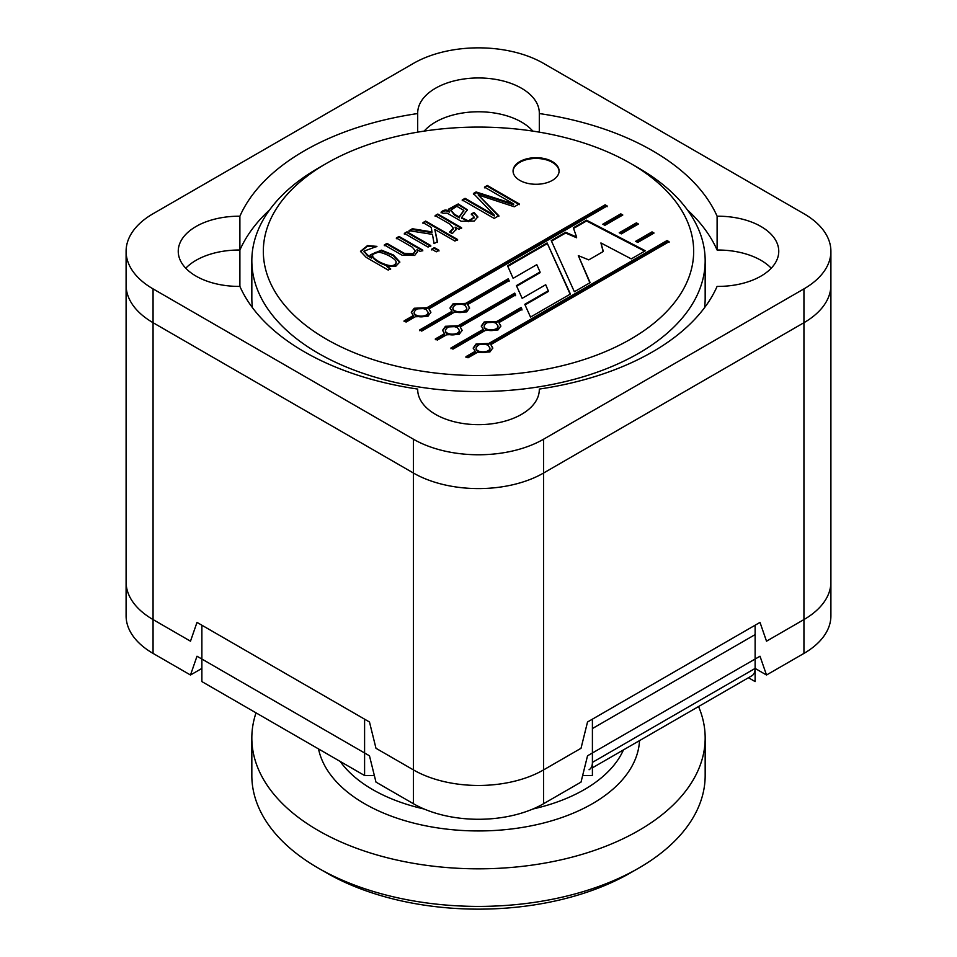 <?xml version="1.0" encoding="UTF-8"?>
<svg xmlns="http://www.w3.org/2000/svg" width="957" height="957" viewBox="0 0 957 957"><rect width="100%" height="100%" fill="white"/><g stroke="black" fill="none" stroke-linecap="round" stroke-linejoin="round"><path stroke-width="1.44" d="M755.121 651.526L755.121 681.587L748.458 677.735L755.121 681.587L755.121 651.526M589.069 769.751A16.113 9.295 60 0 0 592.407 762.382L592.407 719.162L592.407 728.552L755.121 634.611L755.121 625.22L592.407 719.162L755.121 625.22L755.121 668.429A16.113 9.295 60 0 1 751.783 675.809L592.407 767.825M592.407 745.467L592.407 775.529L582.646 775.529L592.407 775.529L592.407 745.467M364.593 745.467L364.593 775.529L201.879 681.587L201.879 651.526L201.879 681.587L364.593 775.529L374.354 775.529L364.593 775.529L364.593 719.162L201.879 625.22L201.879 651.526L201.879 625.22L364.593 719.162L364.593 745.467M592.407 728.552L755.121 634.611L592.407 728.552M586.545 220.194L645.329 250.77L631.273 258.892L600.912 242.946L603.341 251.464L588.77 259.873L578.315 255.627L590.134 282.638L574.367 291.741L551.232 240.578L565.623 232.264L576.592 237.013L573.339 227.814L586.545 220.194L586.545 220.947L644.647 251.165M620.782 213.842L622.792 215.002L604.896 225.326L602.778 224.225L620.782 213.842L622.134 215.373M490.845 344.604L492.783 347.977L489.912 351.961L477.172 352.499L467.997 357.798L465.987 356.638L475.162 351.339L473.225 347.977L476.096 343.982L488.836 343.443L667.053 240.554L669.063 241.714L490.845 344.604L492.759 348.348M428.939 308.872L430.877 312.233L428.006 316.229L415.266 316.767L406.091 322.066L404.081 320.906L413.257 315.607L411.331 312.233L414.19 308.25L426.93 307.711L605.147 204.81L607.157 205.97L428.939 308.872L430.853 312.616M487.304 185.479L484.469 187.117L513.73 204.008L476.084 191.95L473.428 193.481L494.398 215.169L465.054 198.326L462.219 199.953L494.159 218.399L498.824 215.708L478.177 194.905L514.304 206.772L519.244 203.925L487.304 185.479L484.469 187.859M638.786 168.169L630.651 163.468A215.158 124.219 180 0 1 630.651 163.468A215.158 124.219 180 0 1 630.639 339.149A215.158 124.219 180 0 1 326.361 339.149A215.158 124.219 180 0 1 326.349 163.468A215.158 124.219 180 0 1 630.639 163.468L638.786 168.169A226.665 130.87 180 0 1 705.165 260.699A226.665 130.87 180 0 1 478.5 391.569A226.665 130.87 180 0 1 251.835 260.699A226.665 130.87 180 0 1 318.214 168.169L326.349 163.468M460.197 326.911L462.135 330.285L459.264 334.268L446.524 334.806L437.349 340.106L435.339 338.945L444.515 333.646L442.577 330.285L445.448 326.289L458.188 325.751L514.722 293.105L515.56 294.947L460.197 326.911L462.111 330.655M471.334 213.985L474.229 217.167L468.404 220.888L461.561 217.61L467.375 209.786L458.212 203.961L448.438 209.212L449.276 211.413C446.476 209.427 443.749 209.667 441.093 212.131L443.055 213.255L447.17 213.148L461.25 221.282L474.253 221.031L477.842 216.832L474.026 212.43L471.334 213.985M437.827 214.033L435.148 215.588L449.981 224.153L453.343 228.209L449.551 232.025L452.266 233.592L455.999 229.548L455.161 227.144L458.893 229.297L461.573 227.742L437.827 214.033L435.148 216.342M425.638 221.067L422.982 222.61L431.284 227.407L431.954 231.905L412.359 228.735L409.034 230.661L432.444 234.393L434.083 243.616L437.409 241.69L434.909 229.501L454.922 241.056L457.59 239.513L425.638 221.067L422.982 223.364M434.382 247.624L431.691 249.179L436.272 251.823L438.964 250.267L434.382 247.624L431.691 249.933M407.012 231.821L404.333 233.376L428.066 247.085L430.758 245.53L407.012 231.821L404.333 234.13M399.045 236.427L396.354 237.982L412.323 247.193L415.338 250.854L413.137 253.737L404.165 253.282L386.999 243.377L384.319 244.932L402.239 255.28L414.692 255.423L417.503 251.619L416.941 249.669L420.362 251.535L422.791 250.136L399.045 236.427L396.354 238.736M386.939 266.596L395.791 266.261L399.811 261.955L393.399 254.981L381.484 250.148L370.335 254.825L371.448 257.313L367.655 255.124L364.031 251.129L376.938 246.38L367.488 245.59L360.49 251.32L366.184 257.373L388.219 270.089L390.6 268.714L386.939 266.596L390.6 269.467M467.662 304.565L469.588 307.927L466.729 311.922L453.977 312.46L421.714 331.086L419.704 329.926L451.967 311.3L450.041 307.927L452.9 303.943L465.652 303.405L508.275 278.786L509.1 280.64L467.662 304.565L469.564 308.31M498.908 322.605L500.846 325.978L497.987 329.962L485.235 330.5L452.972 349.126L450.962 347.965L483.225 329.34L481.299 325.978L484.158 321.983L496.898 321.444L521.134 307.46L521.96 309.302L498.908 322.605L500.822 326.349M636.405 222.861L638.415 224.022L621.332 233.879L619.227 232.778L636.405 222.861L637.769 224.393M652.028 231.881L654.038 233.041L637.781 242.432L635.663 241.331L652.028 231.881L653.392 233.424M570.42 294.026L547.117 242.958L507.557 265.795L513.119 278.32L536.781 264.658L540.059 271.967L516.409 285.617L522.163 298.333L545.717 284.731L548.265 290.761L524.783 304.314L530.513 317.066L570.42 294.026M519.807 180.383A23.016 13.29 180 0 1 513.06 170.98A23.016 13.29 180 0 1 536.076 157.702A23.016 13.29 180 0 1 559.091 170.98A23.016 13.29 180 0 1 544.88 183.266A23.016 13.29 180 0 1 519.807 180.383M570.157 294.182L547.117 242.958M547.117 243.712L507.82 266.393M540.059 271.967L540.059 272.721L516.672 286.215M548.265 290.761L548.265 291.514L525.058 304.912M495.965 323.143C489.888 321.097 485.941 322.042 484.134 325.978C483.728 331.134 498.418 331.134 497.999 325.978L495.965 323.143M484.17 326.349L484.134 326.72C483.728 331.888 498.418 331.888 497.999 326.72L497.975 326.349M481.311 326.349L484.158 322.736L496.898 322.198L521.134 308.202L521.96 310.056M450.962 348.719L483.225 330.093L483.225 329.34M521.134 308.202L521.134 307.46M464.719 305.104C458.63 303.046 454.683 303.991 452.888 307.927C452.47 313.095 467.16 313.095 466.741 307.927L464.719 305.104M452.912 308.31L452.888 308.68C452.47 313.836 467.16 313.836 466.741 308.68L466.717 308.31M450.065 308.31L452.9 304.685L465.652 304.147L508.275 279.54L509.1 281.394M419.704 330.679L451.967 312.042L451.967 311.3M508.275 279.54L508.275 278.786M399.787 262.326L393.088 255.531L381.604 250.913L370.371 255.208M371.448 257.313L371.448 258.067L371.507 257.277M422.791 250.89L399.045 237.18M415.302 251.224L413.137 254.49L404.165 254.036L386.999 244.131L384.319 245.686M417.479 251.99L416.941 249.669M386.999 244.131L386.999 243.377M453.319 228.591L450.316 232.467M461.573 228.496L437.827 214.787M459.396 217.107L454.348 214.189L450.903 210.145L456.788 206.281L463.822 210.373L459.336 216.629L459.396 217.861L454.348 214.942L450.938 210.516M477.818 217.215L474.026 213.184L471.334 214.739M474.182 217.538L468.404 221.629L461.657 217.981M467.351 210.169L458.188 204.714L448.462 209.583M449.359 211.365L449.276 212.167C446.476 210.181 443.749 210.42 441.093 212.885M459.492 217.06L459.396 217.861M463.786 210.755L459.42 216.976M474.026 213.184L474.026 212.43M705.165 260.699L705.165 298.285A226.665 130.87 180 0 1 704.591 307.616M252.409 307.616A226.665 130.87 180 0 1 251.835 298.285L251.835 260.699M457.255 327.45C451.166 325.404 447.23 326.349 445.424 330.285C445.017 335.44 459.695 335.44 459.288 330.285L457.255 327.45M519.244 204.666L487.304 186.232M445.46 330.655L445.424 331.026C445.017 336.194 459.695 336.194 459.288 331.026L459.252 330.655M442.601 330.655L445.448 327.043L458.188 326.504L514.722 293.859L515.56 295.701M435.339 339.699L444.515 334.4L444.515 333.646M487.903 345.142C481.814 343.096 477.878 344.042 476.072 347.977C475.665 353.133 490.343 353.133 489.936 347.977L487.903 345.142M476.108 348.348L476.072 348.731C475.665 353.887 490.343 353.887 489.936 348.731L489.9 348.348M473.248 348.348L476.096 344.735L488.836 344.197L667.053 241.308L669.063 242.468M465.987 357.392L475.162 352.092L475.162 351.339M425.997 309.41C419.92 307.353 415.972 308.298 414.166 312.233C413.759 317.401 428.449 317.401 428.03 312.233L425.997 309.41M414.202 312.616L414.166 312.987C413.759 318.143 428.449 318.155 428.03 312.987L428.006 312.616M411.343 312.616L414.19 308.991L426.93 308.453L605.147 205.564L607.157 206.724M404.081 321.648L413.257 316.36L413.257 315.607M389.499 255.998C394.069 258.653 396.294 260.735 396.162 262.242C394.906 266.907 389.296 266.776 379.331 261.859C374.701 259.168 372.452 257.074 372.596 255.579C373.864 250.901 379.498 251.033 389.499 255.998M396.126 262.613L396.162 262.996C394.906 267.661 389.296 267.529 379.331 262.613C374.701 259.921 372.452 257.816 372.596 256.32L372.632 255.95M371.448 258.067L367.655 255.866L364.067 251.512M376.257 246.786L367.332 246.392L360.514 251.703M449.276 212.167L449.276 211.413M513.73 204.008L513.622 204.822L476.084 192.704L473.428 194.235M494.398 215.169L494.314 215.971L465.054 199.068L462.219 200.707M498.824 216.461L478.177 194.905M465.054 199.068L465.054 198.326M494.314 215.971L494.314 215.217M476.084 192.704L476.084 191.95M513.622 204.822L513.622 204.068M514.722 293.859L514.722 293.105M573.566 228.436L586.545 220.947M551.495 241.176L565.623 233.018L576.592 237.767L576.592 237.013M578.315 255.627L589.871 282.793M600.912 242.946L603.149 251.571M565.623 233.018L565.623 232.264M636.345 241.69L652.028 232.635M603.46 224.584L620.782 214.583M619.909 233.137L636.405 223.615M667.053 241.308L667.053 240.554M605.147 205.564L605.147 204.81M430.758 246.284L407.012 232.575M438.964 251.021L434.382 248.377M457.59 240.267L425.638 221.821M431.954 231.905L431.954 232.647L412.359 229.489L409.034 231.415M437.409 242.444L434.801 229.56M412.359 229.489L412.359 228.735M455.975 229.919L455.077 227.192M465.652 304.147L465.652 303.405M426.93 308.453L426.93 307.711M496.898 322.198L496.898 321.444M488.836 344.197L488.836 343.443M513.072 171.363A23.016 13.29 180 0 1 536.076 158.455A23.016 13.29 180 0 1 559.079 171.363M458.188 326.504L458.188 325.751M803.94 288.882A92.051 53.149 0 0 0 830.903 251.308A92.051 53.149 0 0 0 803.94 213.734L543.588 63.413A92.051 53.149 0 0 0 413.412 63.413L153.06 213.734A92.051 53.149 0 0 0 126.097 251.308A92.051 53.149 0 0 0 153.06 288.882L413.412 439.203A92.051 53.149 0 0 0 543.588 439.203L803.94 288.882L803.94 619.574A92.051 53.149 0 0 0 830.903 582L830.903 251.308M126.097 251.308L126.097 582A92.051 53.149 0 0 0 153.06 619.574L190.491 641.19L196.998 622.397L369.474 721.985L375.981 748.29L413.412 769.895A92.051 53.149 0 0 0 543.588 769.895L581.019 748.29L587.526 721.985L760.002 622.397L766.509 641.19L803.94 619.574M539.305 132.15L539.305 113.548A60.805 35.11 0 0 0 539.305 113.058A60.805 35.11 0 0 0 478.5 77.96A60.805 35.11 0 0 0 417.695 113.058A60.805 35.11 0 0 0 417.695 113.548A246.224 142.162 180 0 0 239.896 216.21A60.805 35.11 180 0 0 178.241 251.308A60.805 35.11 180 0 0 239.896 286.406L239.896 216.21M539.305 113.548A246.224 142.162 180 0 1 717.104 216.21A60.805 35.11 180 0 1 778.759 251.308A60.805 35.11 180 0 1 717.104 286.406A246.224 142.162 180 0 1 539.305 389.068A60.805 35.11 0 0 1 539.305 389.547A60.805 35.11 0 0 1 478.5 424.657A60.805 35.11 0 0 1 417.695 389.547A60.805 35.11 0 0 1 417.695 389.068A246.224 142.162 180 0 1 239.896 286.406L239.896 250.028A246.224 142.162 180 0 1 269.683 209.798M539.305 390.037L539.305 389.068M417.695 390.037L417.695 389.068M687.317 209.798A246.224 142.162 180 0 1 717.104 250.028L717.104 216.21M417.695 132.15L417.695 113.548M698.55 706.541A226.665 130.87 180 0 1 705.165 737.955L705.165 775.529A226.665 130.87 180 0 1 638.786 868.071L630.651 872.76A215.158 124.219 180 0 1 326.349 872.76L318.214 868.071A226.665 130.87 180 0 1 251.835 775.529L251.835 737.955A226.665 130.87 180 0 1 256.033 712.857M638.786 868.071A226.665 130.87 180 0 1 318.214 868.071M705.165 737.955A226.665 130.87 180 0 1 478.5 868.824A226.665 130.87 180 0 1 251.835 737.955M153.06 322.7L153.06 653.404A92.051 53.149 0 0 1 126.097 615.818L126.097 285.126A92.051 53.149 0 0 0 153.06 322.7L413.412 473.021A92.051 53.149 0 0 0 543.588 473.021L803.94 322.7A92.051 53.149 0 0 0 830.903 285.126L830.903 615.818A92.051 53.149 0 0 1 803.94 653.404L766.509 675.008L755.121 668.429L592.407 762.382M201.879 668.429L190.491 675.008L196.998 656.215L369.474 755.803L375.981 782.108L413.412 803.713A92.051 53.149 0 0 0 543.588 803.713L581.019 782.108L587.526 755.803L760.002 656.215L766.509 675.008M153.06 653.404L190.491 675.008M532.822 131.109A60.805 35.11 0 0 0 478.5 111.778A60.805 35.11 0 0 0 424.178 131.109M717.104 250.028A60.805 35.11 180 0 1 771.234 268.223M185.766 268.223A60.805 35.11 180 0 1 239.896 250.028M454.348 214.942L454.348 214.189M413.412 439.203L413.412 769.895M153.06 288.882L153.06 619.574M543.588 439.203L543.588 769.895M623.438 749.905A149.579 86.357 180 0 1 532.905 809M424.095 809A149.579 86.357 180 0 1 340.19 761.437M639.515 740.622A161.087 92.996 180 0 1 485.725 830.855A161.087 92.996 180 0 1 318.537 748.936M803.94 322.7L803.94 653.404M413.412 473.021L413.412 803.713M543.588 473.021L543.588 803.713M484.134 326.72L484.134 325.978M497.999 326.72L497.999 325.978M452.888 308.68L452.888 307.927M466.741 308.68L466.741 307.927M453.343 228.962L453.343 228.209M450.903 210.899L450.903 210.145M463.822 211.126L463.822 210.373M474.229 217.921L474.229 217.167M461.561 218.363L461.561 217.61M445.424 331.026L445.424 330.285M459.288 331.026L459.288 330.285M476.072 348.731L476.072 347.977M489.936 348.731L489.936 347.977M414.166 312.987L414.166 312.233M428.03 312.987L428.03 312.233M396.162 262.996L396.162 262.242M372.596 256.32L372.596 255.579M415.338 251.607L415.338 250.854M364.031 251.882L364.031 251.129"/></g></svg>
